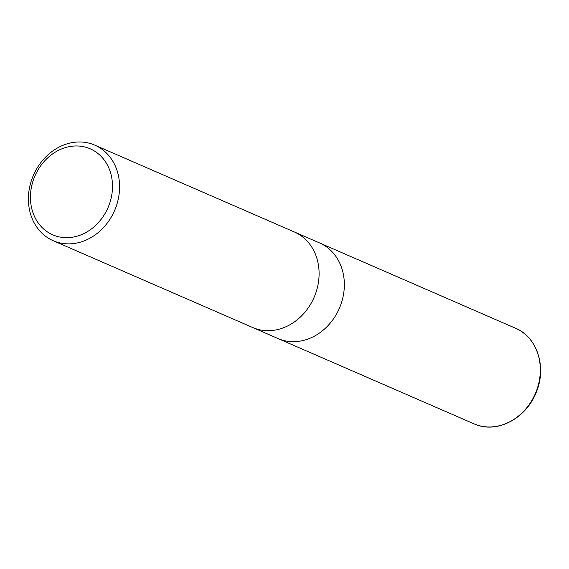 <?xml version="1.0" encoding="UTF-8"?>
<svg xmlns="http://www.w3.org/2000/svg" width="569" height="569" viewBox="0 0 569 569"><rect width="100%" height="100%" fill="white"/><g stroke="black" fill="none" stroke-linecap="round" stroke-linejoin="round"><path stroke-width="0.85" d="M294.486 232.031L319.558 242.942A52.12 44.247 113.5 0 1 340.234 306.207A52.12 44.247 113.5 0 1 281.726 339.928A52.12 44.247 113.5 0 1 277.964 338.527L252.892 327.616M91.026 143.722A52.12 44.247 113.5 0 1 94.788 145.131A52.12 44.247 113.5 0 1 115.471 208.389A52.12 44.247 113.5 0 1 56.957 242.117A52.12 44.247 113.5 0 1 53.194 240.708A52.12 44.247 113.5 0 1 32.518 177.45A52.12 44.247 113.5 0 1 91.026 143.722M94.788 145.131L294.308 231.953A52.12 44.247 113.5 0 1 314.984 295.219A52.12 44.247 113.5 0 1 256.47 328.939A52.12 44.247 113.5 0 1 252.707 327.538L53.194 240.708M86.801 147.542A46.907 39.823 113.5 0 1 109.533 203.752A46.907 39.823 113.5 0 1 56.139 236.099A46.907 39.823 113.5 0 1 33.407 179.896A46.907 39.823 113.5 0 1 86.801 147.542M477.704 425.221A52.12 44.247 113.5 0 1 473.941 423.813L477.761 425.242C499.824 432.853 527.705 416.622 536.759 390.96C546.681 366.137 536.773 336.791 515.535 328.235L515.535 328.235A52.12 44.247 113.5 0 1 536.218 391.493A52.12 44.247 113.5 0 1 477.704 425.221M319.742 243.027L515.535 328.235M278.149 338.605L473.941 423.813"/></g></svg>
